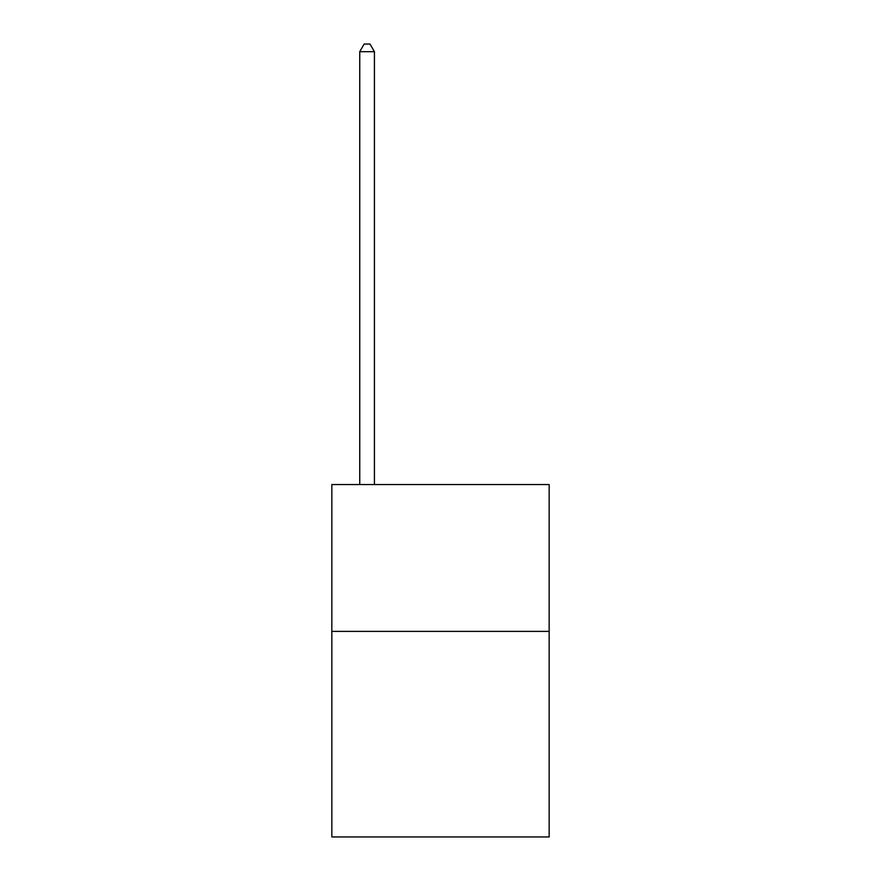<?xml version="1.0" encoding="UTF-8"?>
<svg xmlns="http://www.w3.org/2000/svg" width="881" height="881" viewBox="0 0 881 881"><rect width="100%" height="100%" fill="white"/><g stroke="black" fill="none" stroke-linecap="round" stroke-linejoin="round"><path stroke-width="1.32" d="M549.16 631.38L549.16 836.95L331.84 836.95L331.84 484.55L549.16 484.55L549.16 631.38L331.84 631.38M374.425 484.55L374.425 51.682L359.745 51.682L359.745 484.55M359.745 51.682L364.15 44.05L370.02 44.05L374.425 51.682"/></g></svg>
